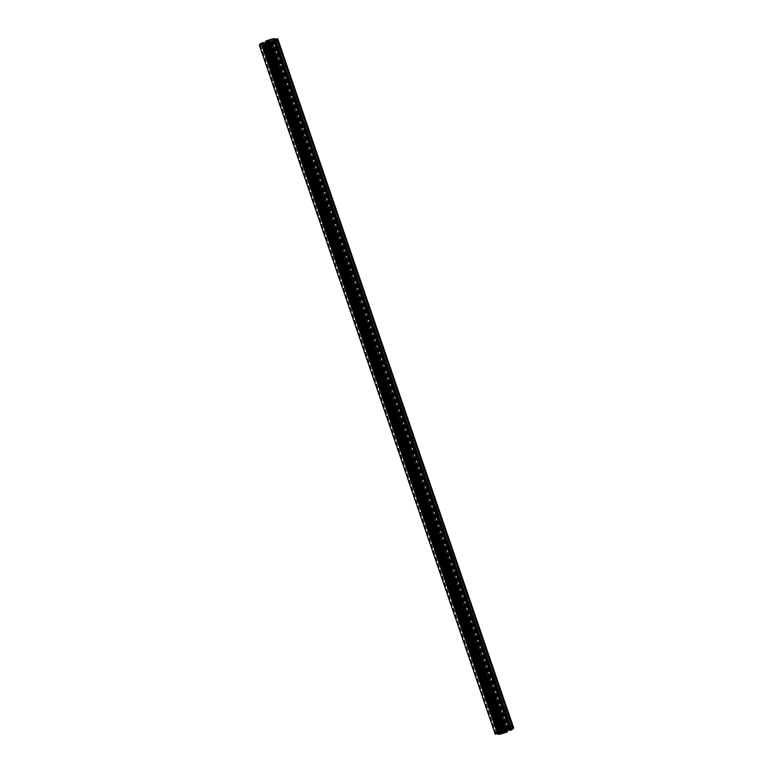 <?xml version="1.0" encoding="UTF-8"?>
<svg xmlns="http://www.w3.org/2000/svg" width="773" height="773" viewBox="0 0 773 773"><rect width="100%" height="100%" fill="white"/><g stroke="black" fill="none" stroke-linecap="round" stroke-linejoin="round"><path stroke-width="0.58" stroke-dasharray="3.87 2.9" d="M261.892 44.39L259.941 45.153A9.179 1.797 -18.9 0 1 259.902 45.066A9.179 1.797 -18.9 0 1 261.284 43.452L264.095 43.317L261.873 44.38L497.358 732.147M262.366 44.167L497.889 732.05M263.081 43.269L498.904 732.079M262.781 43.269L498.614 732.07M511.127 728.61L275.304 39.819L277.227 39.046A9.179 1.797 -18.9 0 1 277.265 39.123A9.179 1.797 -18.9 0 1 275.884 40.737L273.082 40.882L275.304 39.819L511.108 728.61M274.801 40.032L510.634 728.833M274.096 40.921L509.755 729.239M274.386 40.93L510.006 729.123M263.854 45.24L267.236 43.53L269.584 43.655A9.179 1.797 -18.9 0 1 263.854 45.24L499.638 733.925M269.023 43.414L504.856 732.215M268.724 43.404L504.556 732.215M265.699 44.245L501.522 733.046L265.699 44.245M265.216 44.467L501.049 733.268M266.521 42.534L271.072 41.24L268.84 42.554L266.096 42.959L267.419 42.302L266.521 42.534L502.334 731.287M267.187 42.592L503.01 731.374L267.187 42.592M269.98 41.607L505.813 730.417M268.502 41.607L504.325 730.408L268.502 41.607M273.323 38.95L269.932 40.669L267.584 40.544A9.179 1.797 -18.9 0 1 273.323 38.95L509.146 727.76M268.144 40.785L503.841 729.2M268.444 40.785L504.112 729.103M507.107 728.214L271.458 39.935L507.117 728.214M271.951 39.732L507.629 728.089M259.37 45.259A9.74 1.913 161.1 0 0 259.515 45.452L264.289 43.414L267.265 43.211L262.975 45.539A9.74 1.913 161.1 0 0 270.347 43.501L271.748 42.824L268.386 42.901L272.618 41.114L274.434 41.587L275.922 40.921A9.74 1.913 161.1 0 0 277.807 38.94M263.661 43.066L262.752 43.037L263.506 42.66M265.419 41.365L268.994 41.027L265.844 42.65M268.782 41.298L504.518 729.818M268.994 41.027L504.827 729.828M275.391 39.616L271.97 41.037L269.912 40.979L275.062 38.689M270.125 40.718L505.957 729.519M269.912 40.979L505.735 729.789M271.97 41.037L507.455 728.823M272.879 40.776L508.315 728.427M272.618 41.114L508.45 729.915M271.709 41.365L507.542 730.166M268.386 42.901L504.218 731.702M268.173 43.172L504.006 731.973M262.105 45.52L497.619 733.374L262.105 45.52M267.043 43.481L502.779 732.012M267.265 43.211L503.088 732.021M265.197 43.162L501.03 731.963M264.289 43.414L500.121 732.224M263.912 43.452L499.687 732.099M264.037 43.298L499.87 732.099M261.941 43.249L497.764 732.05M261.284 43.452L497.116 732.263M259.941 45.153L495.715 733.79M260.53 45.018L496.102 733.065M273.256 40.747L509.088 729.548M273.13 40.901L508.943 729.635M275.236 40.95L510.74 728.813M275.884 40.737L511.359 728.495M277.227 39.046L513.059 727.847M276.637 39.181L512.47 727.982M263.854 45.095L499.687 733.906M269.584 43.655L505.339 732.234M269.864 43.433L505.697 732.244M267.767 43.385L503.6 732.186M267.236 43.53L503.068 732.331M266.492 42.496L502.315 731.297M267.323 42.312L503.097 730.939M267.4 42.322L503.155 730.91L267.419 42.302M267.043 42.66L502.875 731.461M266.241 42.882L502.073 731.693M266.115 42.959L501.938 731.741L266.096 42.959M267.255 42.988L502.962 731.432M267.468 42.911L503.126 731.2M267.661 42.679L503.271 730.852M267.835 42.602L503.445 730.775M268.733 42.351L504.373 730.611M268.859 42.341L504.489 730.572L268.859 42.341M268.666 42.583L504.498 731.384L268.666 42.592M268.84 42.554L504.624 731.229M270.685 41.703L506.499 730.466M270.647 41.665L506.479 730.466M269.845 41.887L505.677 730.688M505.426 730.224L269.758 41.897L505.436 730.205M270.125 41.539L505.842 730.012M270.927 41.307L506.73 730.031M271.052 41.23L506.885 730.041L271.072 41.24M269.912 41.211L505.745 730.012M269.7 41.278L505.532 730.089M269.516 41.52L505.339 730.321M269.342 41.597L505.165 730.398M268.434 41.839L504.267 730.649M268.308 41.848L504.083 730.485L268.308 41.858M268.328 41.645L504.16 730.446M273.313 39.094L509.098 727.77M267.584 40.544L503.416 729.345M267.303 40.756L503.107 729.49M269.4 40.814L504.962 728.833M269.932 40.669L505.484 728.668M260.327 45.481L496.16 734.292M259.564 45.472L495.396 734.273M259.515 45.452L495.348 734.263M263.429 42.708L499.261 731.509M262.81 42.998L498.633 731.799M262.772 43.046L498.595 731.828L262.752 43.037M267.216 40.979L503.049 729.789M267.062 41.027L502.885 729.828M266.434 41.317L502.266 730.118M266.173 41.384L502.006 730.195M275.014 38.718L510.847 727.519M273.806 39.278L509.639 728.079M273.536 39.346L509.368 728.156M273.159 39.336L508.982 728.147M272.995 39.384L508.827 728.185M275.758 39.452L511.571 728.205M275.797 39.404L511.62 728.205L275.806 39.413M275.922 40.921L511.755 729.722M275.826 40.969L511.658 729.77M274.589 41.539L510.422 730.34M274.434 41.587L510.257 730.388M273.681 41.568L509.359 729.934L273.652 41.558M273.739 41.491L509.455 729.944M274.367 41.201L510.18 729.954M274.405 41.153L510.228 729.954L274.415 41.162M269.951 43.211L505.474 731.123M270.115 43.172L505.629 731.055M270.734 42.882L506.247 730.765M270.994 42.805L506.499 730.649M271.748 42.824L507.136 730.35L271.767 42.834M271.709 42.873L507.542 731.673M270.482 43.443L506.305 732.253M270.347 43.501L506.18 732.302M262.975 45.539L498.807 734.34M262.878 45.549L498.711 734.35M262.153 45.481L497.667 733.355M263.361 44.921L498.875 732.794M263.632 44.844L499.126 732.678M264.018 44.853L499.455 732.524M264.173 44.815L499.609 732.456M261.419 44.747L497.242 733.548M261.38 44.795L497.203 733.577L261.361 44.786M261.767 44.805L497.532 733.422M261.699 44.882L497.532 733.683M260.491 45.443L496.324 734.244M261.873 44.38L497.348 732.147M264.095 43.317L499.918 732.118M262.694 43.346L498.488 732.07M259.902 45.066L495.735 733.877M273.082 40.882L508.905 729.683M274.483 40.853L510.112 729.074M277.265 39.123L513.098 727.934M263.67 45.23L499.503 734.041M269.922 43.452L505.755 732.263M268.637 43.491L504.44 732.205M266.434 42.534L502.266 731.345M267.187 42.583L503.01 731.384M270.734 41.655L506.566 730.466M273.497 38.959L509.33 727.77M267.245 40.737L503.078 729.548M268.531 40.708L504.209 729.074M261.796 44.815L497.551 733.413"/><path stroke-width="1.16" d="M497.358 732.147L497.706 733.162M498.199 732.968L495.773 733.954A9.179 1.797 -18.9 0 1 495.735 733.877A9.179 1.797 -18.9 0 1 497.116 732.263L499.918 732.118L498.199 732.968L497.889 732.05M510.634 728.833L513.059 727.847A9.179 1.797 -18.9 0 1 513.098 727.934A9.179 1.797 -18.9 0 1 511.716 729.548L508.905 729.683L510.634 728.833M509.755 729.239L509.919 729.731M510.006 729.123L510.19 729.644M499.677 734.05L503.068 732.331L505.416 732.456A9.179 1.797 -18.9 0 1 499.677 734.05L499.638 733.925M502.353 731.335L506.904 730.041L503.088 731.789L501.928 731.76L503.242 731.103L502.334 731.287M509.146 727.76L505.764 729.47L503.416 729.345A9.179 1.797 -18.9 0 1 509.146 727.76M507.117 728.214L507.301 728.755L507.107 728.214M495.396 734.273L501.03 731.963L502.875 732.282L498.807 734.34A9.74 1.913 161.1 0 0 506.18 732.302L507.6 731.635L504.218 731.702L508.45 729.915L510.257 730.388L511.755 729.722A9.74 1.913 161.1 0 0 513.63 727.741A9.74 1.913 161.1 0 0 513.485 727.548L508.711 729.586L505.735 729.789L510.025 727.461A9.74 1.913 161.1 0 0 502.653 729.499L501.252 730.176L504.614 730.099L500.382 731.886L498.566 731.413L497.078 732.079A9.74 1.913 161.1 0 0 495.193 734.06A9.74 1.913 161.1 0 0 495.348 734.263L495.396 734.273M499.348 731.442L263.516 42.641L261.245 43.278A9.74 1.913 161.1 0 0 259.37 45.259L495.193 734.06M265.844 42.65L263.661 43.066M264.55 43.085L500.382 731.886M265.458 42.834L501.291 731.635M275.062 38.689L274.193 38.66A9.74 1.913 161.1 0 0 266.82 40.698L265.4 41.365L501.242 730.147L265.4 41.365M275.072 38.679L510.895 727.48L275.053 38.669M507.455 728.823L507.803 729.838M508.315 728.427L508.711 729.586M513.63 727.741L277.807 38.94A9.74 1.913 161.1 0 0 277.652 38.737L275.381 39.384L511.224 728.166M496.102 733.065L496.363 733.819M510.74 728.813L511.059 729.751M511.359 728.495L511.716 729.548M503.126 731.2L503.3 731.722M503.271 730.852L503.484 731.48M503.445 730.775L503.658 731.403M504.373 730.611L504.566 731.161M504.962 728.833L505.233 729.615M505.484 728.668L505.764 729.47M261.245 43.278L497.078 732.079M261.342 43.23L497.174 732.031M262.578 42.66L498.411 731.461M262.743 42.612L498.566 731.413M263.487 42.631L499.319 731.432M265.458 41.327L501.291 730.127M266.695 40.747L502.518 729.557M266.82 40.698L502.653 729.499M274.193 38.66L510.025 727.461M274.289 38.65L510.122 727.451M275.468 39.317L511.301 728.118M276.676 38.756L512.509 727.557M276.84 38.708L512.673 727.519M277.604 38.727L513.436 727.528M277.652 38.737L513.485 727.548M505.474 731.123L505.784 732.021M505.629 731.055L505.938 731.973M506.247 730.765L506.566 731.683M506.499 730.649L506.827 731.616M507.6 731.635L507.156 730.35L507.581 731.635M497.928 734.321L497.609 733.384L497.938 734.311M497.667 733.355L497.986 734.282M498.875 732.794L499.194 733.722M499.126 732.678L499.464 733.654M499.455 732.524L499.841 733.664M499.609 732.456L500.005 733.616M497.348 732.147L497.696 733.181M510.112 729.074L510.306 729.654M275.381 39.384L511.204 728.185"/></g></svg>
